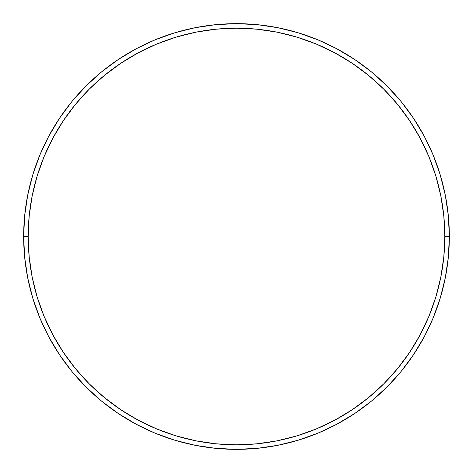 <?xml version="1.0" encoding="UTF-8"?>
<svg xmlns="http://www.w3.org/2000/svg" width="473" height="473" viewBox="0 0 473 473"><rect width="100%" height="100%" fill="white"/><g stroke="black" fill="none" stroke-linecap="round" stroke-linejoin="round"><path stroke-width="0.71" d="M23.65 236.5L28.179 236.5A208.321 208.321 0 0 1 236.5 28.179A208.321 208.321 0 0 1 444.821 236.5L449.35 236.5A212.85 212.85 0 0 0 236.5 23.65A212.85 212.85 0 0 0 23.65 236.5A212.85 212.85 0 0 1 236.5 23.65A212.85 212.85 0 0 1 449.35 236.5A212.85 212.85 0 0 1 236.5 449.35A212.85 212.85 0 0 1 23.65 236.5L24.673 215.635L27.741 194.977L32.814 174.714L39.85 155.043L48.784 136.165L59.521 118.244L71.967 101.47L85.991 85.991L101.47 71.967L118.244 59.521L136.165 48.784L155.043 39.85L174.714 32.814L194.977 27.741L215.635 24.673L236.5 23.65L257.365 24.673L278.023 27.741L298.286 32.814L317.957 39.85L336.835 48.784L354.756 59.521L371.53 71.967L387.009 85.991L401.033 101.47L413.479 118.244L424.216 136.165L433.15 155.043L440.186 174.714L445.259 194.977L448.327 215.635L449.35 236.5L448.327 257.365L445.259 278.023L440.186 298.286L433.15 317.957L424.216 336.835L413.479 354.756L401.033 371.53L387.009 387.009L371.53 401.033L354.756 413.479L336.835 424.216L317.957 433.15L298.286 440.186L278.023 445.259L257.365 448.327L236.5 449.35L215.635 448.327L194.977 445.259L174.714 440.186L155.043 433.15L136.165 424.216L118.244 413.479L101.47 401.033L85.991 387.009L71.967 371.53L59.521 354.756L48.784 336.835L39.85 317.957L32.814 298.286L27.741 278.023L24.673 257.365L23.65 236.5A212.85 212.85 0 0 0 236.5 449.35A212.85 212.85 0 0 0 449.35 236.5L444.821 236.5L443.816 216.078L440.818 195.857L435.852 176.027L428.964 156.782L420.225 138.299L409.713 120.763L397.533 104.344L383.804 89.196L368.656 75.467L352.237 63.287L334.701 52.775L316.218 44.036L296.973 37.148L277.143 32.182L256.922 29.184L236.5 28.179L216.078 29.184L195.857 32.182L176.027 37.148L156.782 44.036L138.299 52.775L120.763 63.287L104.344 75.467L89.196 89.196L75.467 104.344L63.287 120.763L52.775 138.299L44.036 156.782L37.148 176.027L32.182 195.857L29.184 216.078L28.179 236.5L29.184 256.922L32.182 277.143L37.148 296.973L44.036 316.218L52.775 334.701L63.287 352.237L75.467 368.656L89.196 383.804L104.344 397.533L120.763 409.713L138.299 420.225L156.782 428.964L176.027 435.852L195.857 440.818L216.078 443.816L236.5 444.821L256.922 443.816L277.143 440.818L296.973 435.852L316.218 428.964L334.701 420.225L352.237 409.713L368.656 397.533L383.804 383.804L397.533 368.656L409.713 352.237L420.225 334.701L428.964 316.218L435.852 296.973L440.818 277.143L443.816 256.922L444.821 236.5A208.321 208.321 0 0 1 236.5 444.821A208.321 208.321 0 0 1 28.179 236.5L23.65 236.5"/></g></svg>
